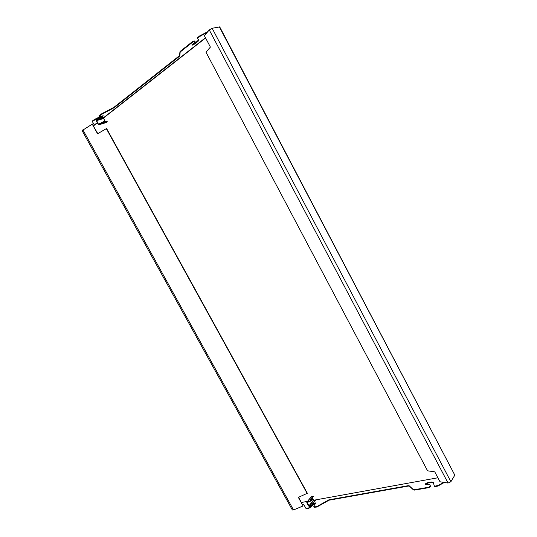 <?xml version="1.0" encoding="UTF-8"?>
<svg xmlns="http://www.w3.org/2000/svg" width="537" height="537" viewBox="0 0 537 537"><rect width="100%" height="100%" fill="white"/><g stroke="black" fill="none" stroke-linecap="round" stroke-linejoin="round"><path stroke-width="0.81" d="M302.606 504.518L303.767 504.605L305.855 508.224L306.647 508.385L308.909 507.841L312.185 505.189M302.794 504.861L303.955 504.948L306.05 508.566L306.835 508.734L310.876 507.15L312.796 505.015M315.091 503.122L316.078 503.008M313.655 503.484L316.051 502.793L313.877 505.881L314.575 507.015L317.562 506.19L328.866 499.833L408.174 485.69L409.241 485.824L413.302 489.563L414.403 489.71L428.801 487.22L430.278 486.079L429.848 484.575L425.203 484.649C425.203 483.817 426.016 483.159 427.653 482.669L431.506 481.984L433.265 482.354L434.339 486.012L434.977 486.146L438.514 485.361L443.602 482.34M313.944 506.606L314.763 507.364L317.756 506.539L329.053 500.189L408.375 486.066L409.449 486.207L413.51 489.952L414.611 490.1L429.009 487.609L430.486 486.475L430.023 484.918M425.364 484.81L427.861 483.058L431.714 482.374L433.346 482.582M434.366 486.045L435.192 486.542L437.89 486.079L444.3 482.454M103.56 122.792L103.117 122.812L103.413 122.449L104.943 121.369L98.936 124.752L106.044 122.611L107.232 121.691L103.56 122.792L103.386 122.47M105.057 121.328L104.728 120.979L98.472 124.262L96.499 120.335L102.513 116.945L100.694 118.409L104.822 117.308L104.608 116.918L101.097 117.952M102.627 116.912L102.299 116.556L96.284 119.946L96.217 120.832L98.217 124.463L98.936 124.752M107.232 121.691L107.017 121.302L103.56 122.335M105.413 121.785L103.621 118.529L104.822 117.308M298.606 497.275L303.09 505.961L298.35 497.383L307.352 493.255L106.588 128.497L97.559 133.773L92.236 124.141L82.074 130.598L292.376 510.002M303.09 505.961L293.524 509.955L292.383 510.009M212.149 28.26L209.255 29.938L204.402 35.737L210.397 47.095L205.966 52.123L427.573 470.821L434.762 471.842L440.004 481.77L448.059 483.052L450.885 481.723L454.819 475.151L219.734 26.924L212.149 28.26L450.885 481.723M106.266 128.504L307.258 493.631M97.808 133.626L92.236 124.141M93.519 125.859L97.338 122.866M104.702 117.086L205.584 37.979M301.465 502.464L307.486 501.377M313.615 500.262L437.897 477.776M311.051 499.699L312.87 499.095L310.467 500.726L306.969 502.122L311.655 496.436L313.105 496.168L310.681 499.108L310.527 499.598L311.051 499.699M312.87 499.135L312.984 499.571L310.661 501.075L307.09 502.511L309.131 506.049L314.95 503.149L312.682 503.511L315.246 500.061L315.434 500.403L312.87 503.625M315.031 503.062L315.138 503.498L312.823 505.002L309.319 506.391L308.56 505.968L306.781 502.746L306.969 502.122M313.105 496.168L313.293 496.51L310.722 499.712M312.239 497.799L313.548 500.182L315.246 500.061M92.787 124.53L93.525 123.732L92.492 121.671L92.921 121.107L96.801 118.684L100.003 117.657M92.572 124.148L93.317 123.349L92.27 121.281L92.706 120.718L96.579 118.288L102.802 115.784M102.473 116.576L103.258 115.797L99.64 116.704L99.345 116.026L101.976 114.159L114.153 107.709L179.17 56.546L179.828 55.788L180.163 52.277L180.841 51.492L192.689 42.114L194.495 41.329L195.206 41.92L191.87 45.095C192.434 45.256 193.454 44.826 194.938 43.806L199.12 40.02L197.435 38.57L197.777 38.08L200.804 35.811L207 32.623M99.076 116.321L99.123 115.63L101.761 113.763L113.938 107.313L178.935 56.11L179.6 55.351L179.929 51.834L180.607 51.049L192.447 41.664L194.253 40.872L194.978 41.503M192.051 44.705L194.703 43.356L198.871 39.792M197.415 38.523L197.535 37.624L199.764 35.858L207.859 31.602M93.418 125.678L97.237 122.684M104.554 116.938L205.47 37.765M303.183 504.793L302.996 504.451M303.955 504.948L303.767 504.605M306.05 508.566L305.855 508.224M306.835 508.734L306.647 508.385M308.413 508.458L308.218 508.116M309.097 508.19L308.909 507.841M310.876 507.15L310.681 506.8M311.447 506.686L311.252 506.337M313.95 506.613L313.756 506.27L313.95 506.613M314.36 507.284L314.165 506.928M314.763 507.364L314.575 507.015M316.367 507.089L316.172 506.733M317.756 506.539L317.562 506.19M327.664 500.739L327.469 500.383M329.053 500.189L328.866 499.833M408.375 486.066L408.174 485.69M409.449 486.207L409.241 485.824M413.51 489.952L413.302 489.563M414.611 490.1L414.403 489.71M429.009 487.609L428.801 487.22M430.486 486.475L430.278 486.079M430.083 485.032L429.875 484.636M427.861 483.058L427.653 482.669M431.714 482.374L431.506 481.984M435.192 486.542L434.977 486.146M437.89 486.079L437.682 485.676M438.722 485.757L438.514 485.361M102.097 122.261L102.312 122.658M99.66 117.838L99.875 118.234M98.472 124.262L99.123 124.067M96.472 120.63L103.621 118.529M96.499 120.335L103.641 118.234M99.996 123.497L100.211 123.886M97.559 119.073L97.774 119.462M98.002 118.831L98.224 119.227M100.439 123.255L100.654 123.651M99.278 118.086L99.493 118.482M101.715 122.51L101.929 122.906M102.299 116.556L102.513 116.945M104.728 120.979L104.943 121.369M82.893 129.84L293.524 509.955M209.255 29.938L448.059 483.052M219.344 26.87L454.819 475.151M310.252 501.222L310.057 500.873M312.413 505.149L312.225 504.8M308.869 505.908L313.548 500.182M309.131 506.049L313.789 500.323M310.728 505.961L310.54 505.612M308.567 502.035L308.379 501.686M311.145 505.726L310.957 505.377M308.983 501.8L308.795 501.451M312.823 505.002L312.635 504.652M310.661 501.075L310.467 500.726M315.138 503.498L314.95 503.149M312.984 499.571L312.789 499.222M313.031 503.37L312.836 503.021M310.876 499.457L310.681 499.108M92.888 123.899L93.102 124.282M93.317 123.349L93.525 123.732M92.27 121.281L92.492 121.671M92.706 120.718L92.921 121.107M93.982 119.711L94.197 120.1M94.64 119.295L94.854 119.691M96.579 118.288L96.801 118.684M97.298 117.992L97.512 118.382M98.902 115.918L99.117 116.314M99.123 115.63L99.345 116.026M100.426 114.603L100.641 114.999M101.761 113.763L101.976 114.159M112.595 108.152L112.81 108.548M113.938 107.313L114.153 107.709M178.935 56.11L179.17 56.546M179.6 55.351L179.828 55.788M179.929 51.834L180.163 52.277M180.607 51.049L180.841 51.492M192.447 41.664L192.689 42.114M194.253 40.872L194.495 41.329M194.944 41.436L195.186 41.886M194.703 43.356L194.938 43.806M197.885 40.846L198.119 41.295M197.535 37.624L197.777 38.08M199.764 35.858L200.006 36.315M200.563 35.355L200.804 35.811M430.056 484.965L429.855 484.582M434.554 486.408L434.339 486.012M98.821 124.806L105.937 122.664M102.439 116.522L102.654 116.912M104.876 120.946L105.091 121.335M306.775 502.243L311.467 496.544M315.226 503.364L315.031 503.021M313.064 499.444L312.87 499.095M194.971 41.47L195.206 41.913M197.18 38.093L197.421 38.55"/></g></svg>
